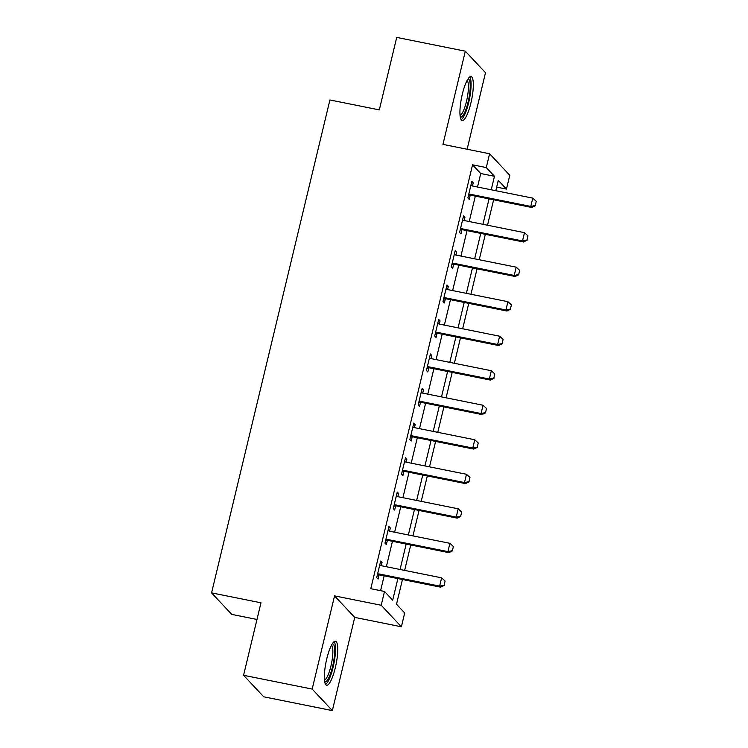 <?xml version="1.0" encoding="UTF-8"?>
<svg xmlns="http://www.w3.org/2000/svg" width="748" height="748" viewBox="0 0 748 748"><rect width="100%" height="100%" fill="white"/><g stroke="black" fill="none" stroke-linecap="round" stroke-linejoin="round"><path stroke-width="1.12" d="M335.31 667.786A22.431 5.133 101.4 0 0 335.469 641.26A22.431 5.133 101.4 0 0 326.801 658.717A22.431 5.133 101.4 0 0 326.633 685.243A22.431 5.133 101.4 0 0 335.31 667.786M470.885 103.074A22.431 5.133 101.4 0 0 471.044 76.548A22.431 5.133 101.4 0 0 462.376 93.996A22.431 5.133 101.4 0 0 462.208 120.522A22.431 5.133 101.4 0 0 470.885 103.074M402.461 579.494L396.515 604.244L404.696 612.967L401.386 626.777L381.2 605.254L384.519 591.453L392.7 600.177L397.889 578.578M354.73 617.399L334.552 595.885L312.178 689.076L243.568 675.294L263.754 696.809L332.355 710.6L354.73 617.399L401.386 626.777M256.975 619.466L231.758 614.398L211.572 592.874L329.915 99.961L379.311 109.891L396.711 37.4L465.321 51.191L442.947 144.383L489.594 153.761L509.781 175.284L506.461 189.085L498.28 180.362L495.802 190.703M467.126 149.245L485.499 72.706L465.321 51.191M496.663 187.122L506.461 189.085M312.178 689.076L332.355 710.6M477.505 187.028L480.74 173.536L472.558 164.812L370.793 588.695L384.519 591.453M380.601 590.658L384.163 575.82M386.351 566.722L392.448 541.3M394.635 532.202L400.741 506.779M402.92 497.691L409.025 472.269M411.213 463.171L417.309 437.748M419.497 428.651L425.603 403.228M427.781 394.131L433.887 368.708M436.065 359.62L442.171 334.197M444.359 325.1L450.464 299.677M452.643 290.579L458.748 265.157M460.927 256.059L467.033 230.636M469.22 221.548L475.326 196.126M472.437 186.009L473.204 182.839L471.838 181.381L467.865 197.949L469.22 199.407L470.202 195.331M462.61 219.819L463.321 220.221A2.88 2.758 -43.2 0 0 464.115 220.52L464.919 217.35L463.554 215.901L459.571 232.469L460.936 233.918L461.918 229.851M455.869 255.049L456.626 251.87L455.261 250.421L451.287 266.989L452.652 268.439L453.625 264.371M447.575 289.56L448.342 286.391L446.977 284.932L443.003 301.5L444.359 302.959L445.341 298.891M439.291 324.08L440.058 320.911L438.693 319.452L434.71 336.02L436.075 337.479L437.056 333.402M431.007 358.601L431.764 355.422L430.399 353.972L426.425 370.541L427.791 371.99L428.763 367.923M422.714 393.121L423.48 389.942L422.115 388.493L418.141 405.061L419.506 406.51L420.479 402.443M414.429 427.632L415.196 424.462L413.831 423.003L409.848 439.572L411.213 441.03L412.195 436.963M406.145 462.152L406.903 458.982L405.538 457.524L401.564 474.092L402.929 475.55L403.901 471.474M396.309 495.971L397.02 496.363A2.88 2.758 -43.2 0 0 397.824 496.663L398.619 493.493L397.253 492.044L393.28 508.612L394.645 510.061L395.617 505.994M389.568 531.192L390.334 528.013L388.969 526.564L384.986 543.132L386.351 544.581L387.333 540.514M381.284 565.703L382.041 562.533L380.685 561.075L376.702 577.643L378.067 579.102L379.04 575.034M334.552 595.885L381.2 605.254M472.558 164.812L486.284 167.571L489.594 153.761M243.568 675.294L260.977 602.804L211.572 592.874M493.615 199.8L487.518 225.223M485.33 234.32L479.225 259.743M477.046 268.831L470.941 294.254M468.753 303.351L462.657 328.774M460.469 337.872L454.363 363.294M452.185 372.392L446.079 397.814M443.891 406.903L437.795 432.325M435.607 441.423L429.502 466.846M427.323 475.943L421.218 501.366M419.039 510.463L412.933 535.886M410.746 544.974L404.64 570.397M491.23 189.786L494.465 176.294L486.284 167.571M400.068 569.48L406.173 544.058M408.352 534.96L414.457 509.538M416.645 500.449L422.751 475.027M424.929 465.929L431.035 440.507M433.214 431.409L439.319 405.986M441.507 396.889L447.603 371.466M449.791 362.378L455.897 336.955M458.075 327.858L464.181 302.435M466.369 293.338L472.465 267.915M474.653 258.817L480.758 233.395M482.937 224.307L489.042 198.884M480.74 173.536L494.465 176.294M471.567 182.503L473.204 182.839M463.283 217.023L464.919 217.35M454.99 251.543L456.626 251.87M446.706 286.063L448.342 286.391M438.421 320.574L440.058 320.911M430.137 355.094L431.764 355.422M421.844 389.615L423.48 389.942M413.56 424.135L415.196 424.462M405.276 458.655L406.903 458.982M396.982 493.166L398.619 493.493M388.698 527.686L390.334 528.013M380.414 562.206L382.041 562.533M535.269 205.504L536.26 201.362L535.269 205.504L530.79 206.42L531.772 207.467L471.399 195.331A2.88 2.758 -43.2 0 0 470.539 195.293L468.444 195.527M470.894 185.308L471.605 185.71A2.88 2.758 -43.2 0 0 472.409 186L532.782 198.136L530.79 206.42L470.417 194.284A2.88 2.758 -43.2 0 0 469.557 194.246L468.725 194.34M536.26 201.362L532.782 198.136M531.772 207.467L535.428 205.672M526.975 240.024L527.976 235.882L526.975 240.024L522.506 240.94L523.488 241.987L463.115 229.851A2.88 2.758 -43.2 0 0 462.255 229.814L460.151 230.047M464.115 220.52L524.498 232.656L522.506 240.94L462.133 228.804A2.88 2.758 -43.2 0 0 461.273 228.766L460.441 228.86M527.976 235.882L524.498 232.656M523.488 241.987L527.144 240.192M518.691 274.535L519.682 270.393L518.691 274.535L514.222 275.46L515.204 276.498L454.821 264.371A2.88 2.758 -43.2 0 0 453.961 264.334L451.867 264.568M454.326 254.339L455.036 254.741A2.88 2.758 -43.2 0 0 455.831 255.04L516.204 267.167L514.222 275.46L453.84 263.324A2.88 2.758 -43.2 0 0 452.979 263.287L452.157 263.38M519.682 270.393L516.204 267.167M515.204 276.498L518.86 274.712M510.407 309.055L511.398 304.913L510.407 309.055L505.929 309.971L506.91 311.018L446.537 298.891A2.88 2.758 -43.2 0 0 445.677 298.854L443.583 299.078M446.032 288.859L446.743 289.261A2.88 2.758 -43.2 0 0 447.547 289.56L507.92 301.687L505.929 309.971L445.556 297.844A2.88 2.758 -43.2 0 0 444.695 297.807L443.863 297.891M511.398 304.913L507.92 301.687M506.91 311.018L510.566 309.233M502.114 343.575L503.114 339.433L502.114 343.575L497.644 344.491L498.626 345.539L438.253 333.402A2.88 2.758 -43.2 0 0 437.393 333.365L435.289 333.599M437.748 323.379L438.459 323.781A2.88 2.758 -43.2 0 0 439.263 324.071L499.636 336.207L497.644 344.491L437.271 332.355A2.88 2.758 -43.2 0 0 436.411 332.318L435.579 332.411M503.114 339.433L499.636 336.207M498.626 345.539L502.282 343.753M467.893 79.054A19.411 4.441 -78.6 0 1 470.146 83.916A19.411 4.441 -78.6 0 1 467.042 106.02A19.411 4.441 -78.6 0 1 460.272 116.997M460.057 115.398A17.971 4.114 101.4 0 0 465.957 103.448A17.971 4.114 101.4 0 0 468.351 84.692A17.971 4.114 101.4 0 0 467.089 80.447M461.161 119.689A22.281 5.096 101.4 0 0 468.248 104.253A22.281 5.096 101.4 0 0 470.997 81.812A22.281 5.096 101.4 0 0 469.753 76.913M332.318 643.776A19.411 4.441 -78.6 0 1 332.542 666.739A19.411 4.441 -78.6 0 1 324.697 681.709M324.482 680.11A17.971 4.114 101.4 0 0 330.897 666.169A17.971 4.114 101.4 0 0 331.514 645.159M325.586 684.401A22.281 5.096 101.4 0 0 333.084 667.319A22.281 5.096 101.4 0 0 334.178 641.634M493.83 378.095L494.821 373.953L493.83 378.095L489.36 379.012L490.342 380.059L429.969 367.923A2.88 2.758 -43.2 0 0 429.1 367.885L427.005 368.119M429.464 357.89L430.175 358.292A2.88 2.758 -43.2 0 0 430.97 358.591L491.343 370.728L489.36 379.012L428.987 366.875A2.88 2.758 -43.2 0 0 428.118 366.838L427.295 366.931M494.821 373.953L491.343 370.728M490.342 380.059L493.998 378.264M485.546 412.606L486.537 408.464L485.546 412.606L481.067 413.532L482.049 414.579L421.676 402.443A2.88 2.758 -43.2 0 0 420.815 402.405L418.721 402.639M421.171 392.41L421.881 392.812A2.88 2.758 -43.2 0 0 422.685 393.111L483.058 405.248L481.067 413.532L420.694 401.396A2.88 2.758 -43.2 0 0 419.834 401.358L419.002 401.452M486.537 408.464L483.058 405.248M482.049 414.579L485.704 412.784M477.252 447.126L478.253 442.984L477.252 447.126L472.783 448.043L473.764 449.09L413.392 436.963A2.88 2.758 -43.2 0 0 412.531 436.926L410.437 437.15M412.887 426.93L413.597 427.332A2.88 2.758 -43.2 0 0 414.401 427.632L474.774 439.759L472.783 448.043L412.41 435.916A2.88 2.758 -43.2 0 0 411.55 435.878L410.717 435.962M478.253 442.984L474.774 439.759M473.764 449.09L477.42 447.304M468.968 481.647L469.968 477.505L468.968 481.647L464.499 482.563L465.48 483.61L405.107 471.474A2.88 2.758 -43.2 0 0 404.238 471.436L402.144 471.67M404.603 461.451L405.313 461.853A2.88 2.758 -43.2 0 0 406.108 462.142L466.481 474.279L464.499 482.563L404.126 470.427A2.88 2.758 -43.2 0 0 403.256 470.389L402.433 470.483M469.968 477.505L466.481 474.279M465.48 483.61L469.136 481.824M460.684 516.167L461.675 512.025L460.684 516.167L456.205 517.083L457.187 518.13L396.814 505.994A2.88 2.758 -43.2 0 0 395.954 505.957L393.859 506.19M397.824 496.663L458.197 508.799L456.205 517.083L395.832 504.947A2.88 2.758 -43.2 0 0 394.972 504.909L394.14 505.003M461.675 512.025L458.197 508.799M457.187 518.13L460.843 516.335M452.4 550.678L453.391 546.536L452.4 550.678L447.921 551.603L448.903 552.65L388.53 540.514A2.88 2.758 -43.2 0 0 387.67 540.477L385.575 540.711M388.025 530.482L388.736 530.884A2.88 2.758 -43.2 0 0 389.54 531.183L449.913 543.319L447.921 551.603L387.548 539.467A2.88 2.758 -43.2 0 0 386.688 539.43L385.856 539.523M453.391 546.536L449.913 543.319M448.903 552.65L452.559 550.855M444.106 585.198L445.107 581.056L444.106 585.198L439.637 586.114L440.619 587.161L380.246 575.034A2.88 2.758 -43.2 0 0 379.376 574.997L377.282 575.221M379.741 565.002L380.452 565.404A2.88 2.758 -43.2 0 0 381.246 565.703L441.619 577.83L439.637 586.114L379.264 573.987A2.88 2.758 -43.2 0 0 378.394 573.95L377.572 574.034M445.107 581.056L441.619 577.83M440.619 587.161L444.275 585.375M469.557 194.246L470.539 195.293M470.417 194.284L471.399 195.331M461.273 228.766L462.255 229.814M462.133 228.804L463.115 229.851M452.979 263.287L453.961 264.334M453.84 263.324L454.821 264.371M444.695 297.807L445.677 298.854M445.556 297.844L446.537 298.891M436.411 332.318L437.393 333.365M437.271 332.355L438.253 333.402M428.118 366.838L429.1 367.885M428.987 366.875L429.969 367.923M419.834 401.358L420.815 402.405M420.694 401.396L421.676 402.443M411.55 435.878L412.531 436.926M412.41 435.916L413.392 436.963M403.256 470.389L404.238 471.436M404.126 470.427L405.107 471.474M394.972 504.909L395.954 505.957M395.832 504.947L396.814 505.994M386.688 539.43L387.67 540.477M387.548 539.467L388.53 540.514M378.394 573.95L379.376 574.997M379.264 573.987L380.246 575.034"/></g></svg>
